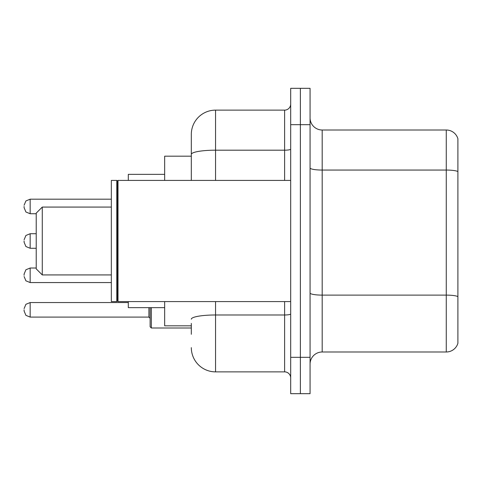 <?xml version="1.0" encoding="UTF-8"?>
<svg xmlns="http://www.w3.org/2000/svg" width="482" height="482" viewBox="0 0 482 482"><rect width="100%" height="100%" fill="white"/><g stroke="black" fill="none" stroke-linecap="round" stroke-linejoin="round"><path stroke-width="0.72" d="M191.318 177.738L191.318 154.397L191.318 156.18L164.663 156.18L164.663 180.413M191.318 325.82L164.663 325.82L164.663 301.587M191.318 334.303L191.318 323.398M290.682 357.325L290.682 393.68L300.376 393.68L300.376 357.325L300.376 393.68L310.071 393.68L310.071 357.325L300.376 357.325L300.376 124.675L300.376 357.325L290.682 357.325L290.682 124.675L300.376 124.675L300.376 88.32L300.376 124.675L310.071 124.675L310.071 357.325M310.071 124.675L310.071 88.32L290.682 88.32L290.682 124.675M215.556 301.587L215.556 371.869L284.621 371.869L284.621 301.587M191.318 180.413L191.318 134.37A24.233 24.233 0 0 1 215.556 110.131L284.621 110.131A6.061 6.061 0 0 0 290.682 104.076M191.318 134.37L191.318 147.697M290.682 377.924A6.061 6.061 0 0 0 284.621 371.869M215.556 371.869A24.233 24.233 0 0 1 191.318 347.63M310.071 364.115A12.116 12.116 0 0 1 322.187 351.993L446.266 351.993L446.266 130.007L322.187 130.007A12.116 12.116 0 0 1 310.071 117.885A12.116 12.116 0 0 0 322.187 130.007L322.187 351.993M457.9 138.732A12.116 12.116 0 0 0 446.266 130.007A12.116 12.116 0 0 1 457.9 138.732L457.9 343.268A12.116 12.116 0 0 1 446.266 351.993M457.9 171.743L457.9 303.527M42.277 274.927L42.277 207.073L36.216 213.128L36.216 268.872L42.277 274.927L111.342 274.927M128.308 301.587L128.308 307.643L164.663 307.643M164.663 174.357L128.308 174.357L128.308 180.413M118.012 301.587L117.403 300.979L117.403 181.021L118.012 180.413L118.012 301.587L290.682 301.587M116.795 301.587L111.342 301.587L111.342 180.413L116.795 180.413L116.795 301.587L117.403 300.979M24.1 275.294L24.1 274.083L24.1 275.294M151.33 307.643L151.33 328.001L150.119 326.79L150.119 307.643M24.1 309.824L24.1 311.041L24.1 309.824M24.1 206.465L24.1 207.676L24.1 206.465M24.1 241L24.1 242.211L24.1 241M290.682 313.927A6.061 1.054 0 0 1 284.621 314.981L215.556 314.981A24.233 4.205 180 0 0 191.318 319.192M215.556 110.131L215.556 150.185L284.621 150.185L284.621 110.131M191.318 154.397A24.233 4.205 180 0 1 215.556 150.185L215.556 180.413M284.621 180.413L284.621 150.185A6.061 1.054 0 0 0 290.682 149.131M457.9 171.574A12.116 2.103 180 0 0 446.266 170.056L322.187 170.056A12.116 2.103 -0 0 1 310.071 167.953M457.9 296.623A12.116 2.103 180 0 0 446.266 295.111L322.187 295.111A12.116 2.103 0 0 1 310.071 293.002M24.1 274.083L25.908 269.763L30.161 268.022L30.161 282.56L111.342 282.56M24.1 308.613L25.908 304.299L30.161 302.557L30.161 317.096L148.908 317.096L148.908 307.643M111.342 199.193L30.161 199.193L30.161 213.737L25.908 211.996L24.1 207.676M36.216 233.728L30.161 233.728L30.161 248.272L25.908 246.531L24.1 242.211M42.277 207.073L111.342 207.073M117.403 181.021L116.795 180.413M118.012 180.413L290.682 180.413M30.161 268.022L36.216 268.022M30.161 282.56L25.908 280.819L24.1 276.505M148.908 317.096L150.119 318.307M30.161 302.557L128.308 302.557M151.33 328.001L191.318 328.001M30.161 317.096L25.908 315.355L24.1 311.041M30.161 213.737L36.216 213.737M30.161 199.193L25.908 200.934L24.1 205.254M30.161 248.272L36.216 248.272M30.161 233.728L25.908 235.469L24.1 239.789"/></g></svg>
